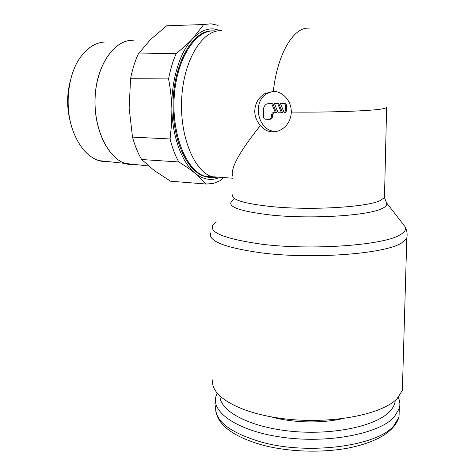 <?xml version="1.0" encoding="UTF-8"?>
<svg xmlns="http://www.w3.org/2000/svg" width="475" height="475" viewBox="0 0 475 475"><rect width="100%" height="100%" fill="white"/><g stroke="black" fill="none" stroke-linecap="round" stroke-linejoin="round"><path stroke-width="0.71" d="M402.586 382.886L402.367 390.373L397.177 398.578C382.351 414.527 331.396 424.454 284.662 418.849C237.85 413.375 208.757 394.998 212.99 379.181M386.306 202.51L405.021 226.617C406.487 229.455 404.712 232.257 399.695 235.024C383.277 245.296 311.475 250.509 261.654 244.203C219.515 238.088 204.357 230.612 216.184 221.766M386.27 202.451L386.525 202.878C387.535 204.873 385.878 206.833 381.567 208.757C367.401 215.751 311.054 219.23 271.373 215.098C237.257 211.048 224.633 205.907 233.498 199.678M260.46 125.442C256.803 121.475 254.897 116.755 254.743 111.281C255.087 103.372 258.471 97.476 264.896 93.593L273.351 91.36C282.851 91.224 291.531 101.175 291.294 112.088C290.961 119.243 288.07 124.788 282.631 128.713C279.288 130.952 275.838 132.002 272.27 131.866C267.461 131.545 263.524 129.408 260.46 125.442C239.667 151.424 230.381 168.298 232.607 176.059M398.264 397.415C399.992 401.09 400.324 404.813 399.273 408.583L394.137 417.086C379.614 433.366 330.291 443.412 285.119 437.659C239.875 432.042 211.648 413.256 215.745 397.047L217.069 393.223M395.23 400.395C394.98 404.219 393.122 407.942 389.654 411.564C376.141 426.14 332.666 435.456 291.092 431.258C249.458 427.168 220.24 411.255 219.955 396.293M342.285 418.695C321.237 423.605 292.077 422.827 271.415 416.907M212.473 30.899C191.858 29.682 171.606 67.278 173.149 109.084C173.743 142.589 187.595 170.81 203.638 176.094C207.581 177.519 211.518 177.804 215.442 176.949M218.363 177.994L215.745 178.784C208.816 180.429 202.035 178.659 195.397 173.482L206.388 184.051L213.435 183.421L220.269 180.666L223.446 177.537M218.138 25.365L210.995 23.792L203.692 24.534L192.785 38.606C199.411 31.778 206.322 28.536 213.536 28.88L221.202 30.691M174.295 25.038L177.513 25.418M277.079 131.314L275.5 131.332C258.014 131.545 251.483 101.721 267.271 93.403L273 91.36M283.545 103.621C284.786 103.788 285.469 104.577 285.588 105.99L285.582 110.627L284.282 112.907L280.482 103.556L284.602 103.508C285.843 103.675 286.526 104.458 286.645 105.866L286.639 110.497L285.582 110.627M273.725 112.617L272.466 114.707L272.472 116.992L271.522 118.904L270.477 119.207M271.391 117.135L270.447 119.053L269.396 119.356L265.181 119.207L264.165 118.691L263.423 117.147L263.382 110.052C263.453 107.433 264.468 105.462 266.422 104.132L269.355 103.318L271.611 103.366L275.387 112.664L272.359 112.907L271.391 114.843L271.391 117.135L272.472 116.992M269.248 103.318L271.611 103.366M272.686 103.253L276.456 112.528L275.387 112.664M281.467 112.83L278.178 112.741L274.39 103.425L277.673 103.497L281.467 112.83L282.53 112.694L278.742 103.384L277.673 103.497M278.742 103.384L274.39 103.425M286.639 110.497L285.683 112.587L284.282 112.907M284.602 103.508L280.482 103.556M133.321 40.286C115.039 39.425 97.197 63.876 95.232 95.623C93.088 127.336 107.279 157.474 125.067 163.424C128.82 164.748 132.567 165.152 136.313 164.635M106.246 42.008C96.728 41.919 88.243 46.841 80.78 56.78C67.515 74.468 64.161 107.813 73.257 131.504C79.295 146.935 87.703 156.619 98.479 160.556L124.996 163.412C107.202 157.468 93.011 127.33 95.154 95.623C97.12 63.876 114.962 39.431 133.243 40.286M98.479 160.556L104.144 161.833L109.802 161.773M70.395 80.637C66.648 94.656 66.708 108.668 70.585 122.675M171.873 109.202C171.03 80.691 179.758 52.001 192.785 38.606C188.338 43.314 182.822 48.26 176.237 53.443C172.888 61.055 170.335 69.546 168.578 78.915C170.537 89.312 171.635 99.412 171.873 109.202L171.6 123.981L170.074 138.949C172.259 147.683 175.144 155.349 178.737 161.939C185.375 166.036 190.926 169.89 195.397 173.482C182.347 163.341 172.455 137.78 171.873 109.202M206.388 184.051L170.584 181.213L154.209 170.501L141.663 159.529C137.881 153.098 134.829 145.629 132.507 137.121L129.147 108.045L130.56 78.719C132.317 69.611 134.912 61.358 138.338 53.954L150.45 39.615L166.689 25.781L203.692 24.534M141.663 159.529L178.737 161.939M170.074 138.949L132.507 137.121M130.56 78.719L168.578 78.915M176.237 53.443L138.338 53.954M407.14 234.715L406.796 238.385L401.523 243.022C384.904 253.977 311.475 259.534 260.609 252.765C224.562 247.612 207.908 240.985 210.633 232.875M384.536 195.172L384.477 197.659L379.739 200.783C365.833 207.243 311.042 210.467 272.401 206.678C243.978 203.686 230.785 199.672 232.809 194.649M386.65 106.928L386.614 107.825L381.823 108.989C369.621 111.002 328.498 112.486 291.294 112.088M399.255 409.141L399.03 416.955L393.906 425.642C377.934 445.74 310.021 455.287 262.794 442.474C229.128 432.701 213.489 420.25 215.87 405.128M214.403 30.899C195.694 29.474 176.652 58.55 174.224 96.591C171.618 134.591 186.224 170.008 204.41 176.154L204.458 176.166C208.382 177.579 212.295 177.858 216.202 177.003M221.706 30.709C203.169 29.266 184.247 58.49 181.788 96.728C179.152 134.924 193.586 170.513 211.601 176.664L211.648 176.682C215.507 178.089 219.367 178.368 223.214 177.519M286.645 105.866L285.588 105.99M270.435 103.206L269.355 103.318M272.466 114.707L271.391 114.843M309.213 28.179C293.978 26.339 277.335 53.604 273.339 91.36M405.021 226.617C406.956 230.09 407.544 234.009 406.796 238.385L402.367 390.373M399.273 408.583L399.03 416.955C394.648 431.128 378.587 441.328 350.853 447.545C324.081 453.079 290.166 452.176 263.791 445.425C234.175 437.255 218.15 425.665 215.721 410.661M211.648 176.682L204.458 176.166M203.638 176.094L204.41 176.154M264.896 93.593L267.271 93.403M271.522 118.904L270.447 119.053M273.434 112.771L272.359 112.907M285.683 112.587L284.626 112.718M211.601 176.664L232.631 178.22M125.067 163.424L148.497 165.953M386.614 107.825L384.477 197.659L386.525 202.878"/></g></svg>
